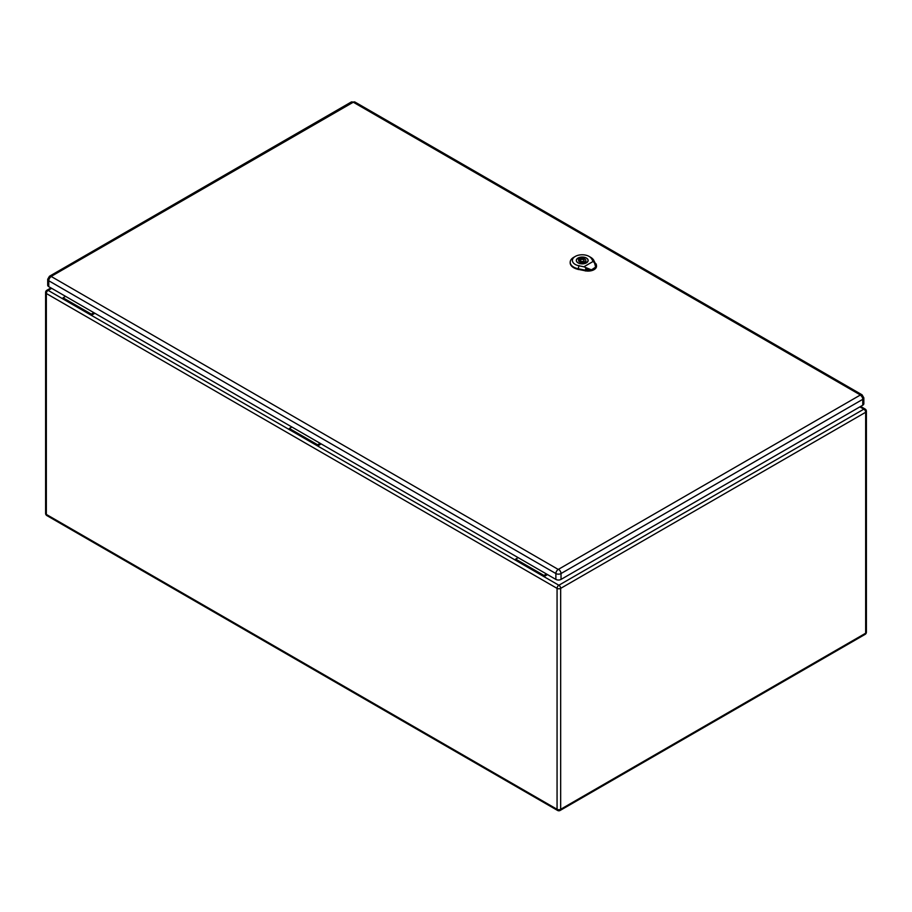 <?xml version="1.0" encoding="UTF-8"?>
<svg xmlns="http://www.w3.org/2000/svg" width="912" height="912" viewBox="0 0 912 912"><rect width="100%" height="100%" fill="white"/><g stroke="black" fill="none" stroke-linecap="round" stroke-linejoin="round"><path stroke-width="1.37" d="M547.496 574.583L543.951 576.635L515.656 560.299L515.656 559.113L518.187 557.654M94.905 313.272L91.348 315.324L91.348 314.138L93.868 312.679M321.195 443.927L317.65 445.979L289.366 429.643L289.366 428.458L291.886 426.998M51.699 288.329L48.142 290.381L63.065 298.999L63.065 297.802L91.348 314.138M63.065 298.999L289.366 429.643M63.065 297.802L65.584 296.354M515.656 560.299L317.65 445.979L317.65 444.794L289.366 428.458M317.65 444.794L320.169 443.335M859.891 406.866L863.858 409.157L558.862 585.242A2.542 1.471 60 0 1 560.663 588.365L560.663 809.286L865.659 633.202L865.659 412.281L560.663 588.365A2.542 1.471 0 0 1 557.061 588.365L46.341 293.504L46.341 514.425L557.061 809.286L557.061 588.365A2.542 1.471 -60 0 1 558.862 585.242L543.951 576.635L543.951 575.449L515.656 559.113M543.951 575.449L546.47 573.99M51.129 276.427A3.34 1.927 60 0 0 49.453 276.256L47.698 279.277L47.698 285.16A3.637 2.098 0 0 0 48.758 286.642L555.875 579.416A3.637 2.098 0 0 0 561.028 579.416L862.775 405.202A3.637 2.098 0 0 0 863.835 403.72L863.835 397.837L862.079 394.828A3.34 1.927 -60 0 0 860.404 394.987L558.247 569.441L51.129 276.427L353.286 102.212L860.404 394.987M586.325 262.827A5.814 3.363 0 0 0 588.035 260.444A5.814 3.363 0 0 0 584.444 257.344A5.814 3.363 0 0 0 578.094 258.073A5.814 3.363 0 0 0 576.395 260.444A5.814 3.363 0 0 0 579.986 263.557A5.814 3.363 0 0 0 586.325 262.827M583.897 262.314L585.116 263.021A5.312 3.067 0 0 0 586.655 262.12L585.436 261.425A3.637 2.098 0 0 0 585.846 260.444A3.637 2.098 0 0 0 580.534 258.586L579.314 257.879A5.312 3.067 0 0 0 577.763 258.769L578.995 259.475A3.637 2.098 0 0 0 578.573 260.444A3.637 2.098 0 0 0 583.897 262.314M580.933 259.703A1.824 1.049 0 0 0 580.397 260.444A1.824 1.049 0 0 0 581.514 261.413A1.824 1.049 0 0 0 583.498 261.197A1.824 1.049 0 0 0 584.033 260.444A1.824 1.049 0 0 0 582.905 259.475A1.824 1.049 0 0 0 580.933 259.703M578.995 259.475L578.995 261.425M579.314 257.879L579.314 261.71M580.534 258.586L580.534 260.045M585.436 261.425L585.436 262.884M586.45 269.849L591.808 270.1L596.129 267.056C596.494 263.899 595.411 263.34 595.684 267.102L591.717 269.678L586.291 269.758M591.181 269.781L583.874 266.783L593.188 261.413L594.59 263.101L595.65 267.205M583.874 266.783L578.949 265.78A9.815 5.666 180 0 1 575.267 256.432L573.716 257.332A11.993 6.92 0 0 0 570.205 262.052A11.993 6.92 0 0 0 578.219 268.755L585.356 270.203A8.368 4.834 0 0 0 590.566 270.26M596.482 265.346A8.368 4.834 0 0 1 596.494 265.529A8.368 4.834 0 0 1 596.129 267.056C596.494 263.899 595.411 263.34 595.684 267.102M578.037 262.861A5.905 3.409 180 0 1 576.304 260.444A5.905 3.409 180 0 1 582.209 257.036A5.905 3.409 180 0 1 588.126 260.444A5.905 3.409 180 0 1 584.478 263.602A5.905 3.409 180 0 1 578.037 262.861M570.205 262.348A12.016 6.943 0 0 0 570.182 262.645A12.016 6.943 0 0 0 578.219 269.359L585.344 270.807A8.39 4.845 0 0 0 596.516 266.122A8.39 4.845 0 0 0 596.482 265.825M596.049 264.799L593.518 259.931A11.993 6.92 0 0 0 590.68 257.332L589.141 256.432A9.815 5.666 180 0 1 591.455 258.563L593.188 261.413M575.267 256.432A9.815 5.666 180 0 1 589.141 256.432M46.341 293.504A2.542 1.471 -60 0 1 48.142 290.381A2.542 1.471 60 0 0 46.877 290.255A2.542 2.542 0 0 0 45.6 292.467A2.542 1.471 0 0 0 46.341 293.504M46.341 514.425A2.542 1.471 180 0 1 45.6 513.388A2.542 2.542 0 0 0 46.877 515.588A2.542 1.471 -60 0 1 46.341 514.425M557.585 810.449A2.542 2.542 0 0 0 560.139 810.449A2.542 1.471 60 0 0 560.663 809.286A2.542 1.471 180 0 1 557.061 809.286A2.542 1.471 120 0 0 557.585 810.449L46.877 515.588M865.123 409.032A2.542 1.471 -60 0 0 863.858 409.157A2.542 1.471 60 0 1 865.659 412.281A2.542 1.471 0 0 0 866.4 411.232A2.542 2.542 0 0 0 865.123 409.032L860.632 406.444M866.4 411.232L866.4 632.164A2.542 1.471 180 0 1 865.659 633.202A2.542 1.471 60 0 1 865.123 634.364L560.139 810.449M47.698 279.277A3.637 2.098 0 0 0 48.758 280.759L555.875 573.545L555.875 579.416M51.129 276.667A3.34 1.927 -60 0 0 48.758 280.759L48.758 286.642M558.247 569.441A3.34 1.927 -60 0 0 555.875 573.545A3.637 2.098 0 0 0 561.028 573.545L561.028 579.416M558.657 569.441A3.34 1.927 60 0 1 561.028 573.545L862.775 399.331L862.775 405.202M860.404 395.227A3.34 1.927 60 0 1 862.775 399.331A3.637 2.098 0 0 0 863.835 397.837M49.453 276.256L351.211 102.041A3.34 1.927 60 0 1 352.876 102.212M353.286 102.212A3.34 1.927 -60 0 1 354.962 102.041L351.211 102.041M585.322 270.328L585.892 268.014M591.272 258.449L593.701 260.045M579.006 265.529L578.162 269.017M578.208 269.53L578.219 268.709M585.356 270.157L585.344 270.978M594.499 263.044L596.106 264.104M50.947 287.907L46.877 290.255M45.6 292.467L45.6 513.388M865.123 634.364A2.542 2.542 0 0 0 866.4 632.164M354.962 102.041L862.079 394.828M588.035 261.049L588.035 260.444M576.395 261.049L576.395 260.444M584.033 262.394L584.033 260.444M580.397 262.268L580.397 260.444M596.3 266.635L596.288 264.024M588.685 269.656L586.541 269.188M586.427 269.906L587.602 270.214M570.205 262.052L570.182 262.645M596.494 265.529L596.516 266.122"/></g></svg>
